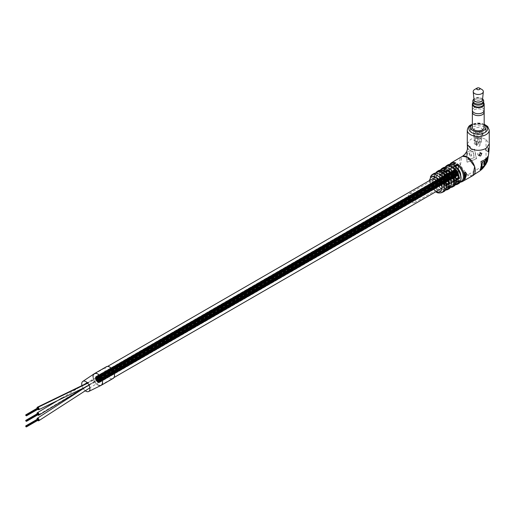 <?xml version="1.0" encoding="UTF-8"?>
<svg xmlns="http://www.w3.org/2000/svg" width="515" height="515" viewBox="0 0 515 515"><rect width="100%" height="100%" fill="white"/><g stroke="black" fill="none" stroke-linecap="round" stroke-linejoin="round"><path stroke-width="0.39" stroke-dasharray="2.58 1.93" d="M456.168 170.195A2.923 1.687 -120 0 0 454.706 170.053A2.923 1.687 -120 0 0 454.256 172.396A2.923 1.687 -120 0 0 456.168 174.971A2.923 1.687 -120 0 0 457.629 175.113A2.923 1.687 -120 0 0 458.08 172.77A2.923 1.687 -120 0 0 456.168 170.195A2.923 1.687 -120 0 0 454.706 170.053A2.923 1.687 -120 0 0 454.256 172.396A2.923 1.687 -120 0 0 456.168 174.971A2.923 1.687 -120 0 0 457.629 175.113A2.923 1.687 -120 0 0 458.08 172.77A2.923 1.687 -120 0 0 456.168 170.195M97.779 377.109A2.923 1.687 -120 0 0 96.318 376.967A2.923 1.687 -120 0 0 95.874 379.304A2.923 1.687 -120 0 0 97.779 381.879A2.923 1.687 -120 0 0 99.241 382.027A2.923 1.687 -120 0 0 99.691 379.684A2.923 1.687 -120 0 0 97.779 377.109A2.923 1.687 -120 0 0 96.318 376.967A2.923 1.687 -120 0 0 95.874 379.304A2.923 1.687 -120 0 0 97.779 381.879A2.923 1.687 -120 0 0 99.241 382.027A2.923 1.687 -120 0 0 99.691 379.684A2.923 1.687 -120 0 0 97.779 377.109M97.779 381.95A3.006 1.738 -120 0 0 99.286 382.098A3.006 1.738 -120 0 0 99.743 379.69A3.006 1.738 -120 0 0 97.779 377.038A3.006 1.738 -120 0 0 96.279 376.89A3.006 1.738 -120 0 0 95.816 379.298A3.006 1.738 -120 0 0 97.779 381.95A3.006 1.738 -120 0 0 99.286 382.098A3.006 1.738 -120 0 0 99.743 379.69A3.006 1.738 -120 0 0 97.779 377.038A3.006 1.738 -120 0 0 96.279 376.89A3.006 1.738 -120 0 0 95.816 379.298A3.006 1.738 -120 0 0 97.779 381.95M456.168 175.036A3.006 1.738 -120 0 0 457.674 175.19A3.006 1.738 -120 0 0 458.131 172.776A3.006 1.738 -120 0 0 456.168 170.13A3.006 1.738 -120 0 0 454.661 169.976A3.006 1.738 -120 0 0 454.204 172.39A3.006 1.738 -120 0 0 456.168 175.036A3.006 1.738 -120 0 0 457.674 175.19A3.006 1.738 -120 0 0 458.131 172.776A3.006 1.738 -120 0 0 456.168 170.13A3.006 1.738 -120 0 0 454.661 169.976A3.006 1.738 -120 0 0 454.204 172.39A3.006 1.738 -120 0 0 456.168 175.036M456.49 175.222L456.593 175.583L456.49 175.222M98.101 382.136L98.211 382.497L98.101 382.136M456.805 175.332L456.908 175.692L456.805 175.332M98.416 382.239L98.526 382.6L98.416 382.239M457.101 175.377L457.211 175.737L457.101 175.377M98.719 382.291L98.822 382.651L98.719 382.291M457.391 175.364L457.494 175.724L457.391 175.364M99.002 382.278L99.105 382.639L99.002 382.278M457.648 175.3L457.758 175.66L457.648 175.3M99.26 382.214L99.369 382.574L99.26 382.214M457.88 175.171L457.983 175.538L457.88 175.171M99.492 382.085L99.601 382.445L99.492 382.085M458.073 174.997L458.183 175.357L458.073 174.997M99.691 381.911L99.794 382.272L99.691 381.911M458.234 174.765L458.344 175.126L458.234 174.765M99.852 381.679L99.955 382.04L99.852 381.679M458.356 174.495L458.466 174.855L458.356 174.495M99.968 381.403L100.077 381.769L99.968 381.403M458.434 174.179L458.543 174.54L458.434 174.179M100.045 381.094L100.155 381.454L100.045 381.094M458.466 173.825L458.575 174.192L458.466 173.825M100.084 380.74L100.187 381.1L100.084 380.74M458.459 173.452L458.562 173.812L458.459 173.452M100.071 380.366L100.18 380.727L100.071 380.366M458.402 173.053L458.511 173.413L458.402 173.053M100.013 379.967L100.122 380.327L100.013 379.967M458.305 172.641L458.408 173.008L458.305 172.641M99.916 379.555L100.026 379.916L99.916 379.555M458.163 172.229L458.266 172.589L458.163 172.229M99.775 379.143L99.884 379.504L99.775 379.143M457.983 171.817L458.086 172.177L457.983 171.817M99.595 378.731L99.704 379.091L99.595 378.731M457.764 171.418L457.874 171.778L457.764 171.418M99.382 378.332L99.485 378.692L99.382 378.332M457.52 171.038L457.629 171.398L457.52 171.038M99.131 377.952L99.241 378.313L99.131 377.952M457.249 170.684L457.359 171.044L457.249 170.684M98.861 377.598L98.97 377.959L98.861 377.598M456.953 170.362L457.063 170.722L456.953 170.362M98.571 377.276L98.674 377.637L98.571 377.276M456.644 170.085L456.754 170.446L456.644 170.085M98.262 376.999L98.365 377.36L98.262 376.999M456.329 169.847L456.438 170.208L456.329 169.847M97.94 376.761L98.05 377.122L97.94 376.761M456.007 169.66L456.116 170.021L456.007 169.66M97.618 376.574L97.728 376.935L97.618 376.574M455.691 169.532L455.794 169.892L455.691 169.532M97.303 376.446L97.412 376.806L97.303 376.446M455.382 169.454L455.485 169.815L455.382 169.454M96.994 376.368L97.103 376.729L96.994 376.368M455.086 169.435L455.196 169.796L455.086 169.435M96.698 376.349L96.807 376.71L96.698 376.349M454.816 169.474L454.919 169.834L454.816 169.474M96.427 376.388L96.537 376.748L96.427 376.388M454.571 169.57L454.674 169.931L454.571 169.57M96.183 376.484L96.292 376.845L96.183 376.484M454.352 169.725L454.462 170.085L454.352 169.725M95.97 376.639L96.073 376.999L95.97 376.639M454.172 169.924L454.281 170.291L454.172 169.924M95.79 376.838L95.893 377.199L95.79 376.838M454.03 170.182L454.14 170.542L454.03 170.182M95.648 377.089L95.751 377.45L95.648 377.089M453.934 170.478L454.043 170.838L453.934 170.478M95.545 377.386L95.655 377.746L95.545 377.386M453.876 170.806L453.973 171.534L453.876 170.806M95.494 377.72L95.597 378.081L95.494 377.72M95.481 378.087L95.59 378.448L95.481 378.087M453.902 171.559L454.011 171.92L453.902 171.559M95.513 378.474L95.623 378.834L95.513 378.474M453.979 171.965L454.088 172.325L453.979 171.965M95.59 378.879L95.7 379.24L95.59 378.879M454.101 172.377L454.204 172.737L454.101 172.377M95.713 379.291L95.822 379.652L95.713 379.291M454.262 172.789L454.365 173.156L454.262 172.789M95.874 379.703L95.983 380.064L95.874 379.703M454.455 173.201L454.565 173.561L454.455 173.201M96.073 380.109L96.176 380.469L96.073 380.109M454.687 173.587L454.797 173.948L454.687 173.587M96.299 380.501L96.408 380.862L96.299 380.501M454.951 173.961L455.054 174.321L454.951 173.961M96.562 380.868L96.666 381.229L96.562 380.868M455.234 174.295L455.337 174.656L455.234 174.295M96.846 381.209L96.955 381.57L96.846 381.209M455.53 174.598L455.64 174.958L455.53 174.598M97.148 381.512L97.251 381.873L97.148 381.512M455.846 174.855L455.955 175.216L455.846 174.855M97.464 381.769L97.567 382.13L97.464 381.769M456.168 175.068L456.277 175.428L456.168 175.068M97.779 381.976L97.889 382.336L97.779 381.976M97.779 384.737A6.418 3.708 -120 0 0 100.992 385.053A6.418 3.708 -120 0 0 101.976 379.909A6.418 3.708 -120 0 0 97.779 374.251A6.418 3.708 -120 0 0 94.573 373.935A6.418 3.708 -120 0 0 93.588 379.079A6.418 3.708 -120 0 0 97.779 384.737M456.406 167.484A6.418 3.708 -120 0 0 456.168 167.343A6.418 3.708 -120 0 0 452.955 167.021A6.418 3.708 -120 0 0 451.977 172.165A6.418 3.708 -120 0 0 456.168 177.823A6.418 3.708 -120 0 0 459.38 178.145A6.418 3.708 -120 0 0 460.706 175.216M96.672 380.025A1.436 0.83 -120 0 0 97.309 380.057A1.436 0.83 -120 0 0 97.515 378.853A1.436 0.83 -120 0 0 96.517 377.598A1.436 0.83 -120 0 0 95.88 377.566A1.436 0.83 -120 0 0 95.674 378.77A1.436 0.83 -120 0 0 96.672 380.025L38.013 415.129M37.099 413.835A1.436 0.83 -120 0 0 37.698 414.878M98.339 377.463A1.436 0.83 -120 0 0 97.657 377.405A1.436 0.83 -120 0 0 97.444 378.583A1.436 0.83 -120 0 0 98.41 379.845A1.436 0.83 -120 0 0 99.092 379.896A1.436 0.83 -120 0 0 99.305 378.725A1.436 0.83 -120 0 0 98.339 377.463L87.685 383.199M37.099 408.318A1.436 0.83 -120 0 0 37.698 409.361M106.347 366.744A6.759 3.901 -120 0 0 105.311 372.158A6.759 3.901 -120 0 0 109.727 378.113A6.759 3.901 -120 0 0 113.107 378.448M93.003 376.697A6.759 3.901 -120 0 0 97.779 385.014A6.759 3.901 -120 0 0 101.094 385.387A6.759 3.901 -120 0 1 98.037 385.156A6.759 3.901 -120 0 1 93.434 379.285A6.759 3.901 -120 0 1 94.335 373.684M81.917 385.645A5.839 3.373 -120 0 0 83.134 388.439M83.256 388.625A5.839 3.373 -120 0 0 85.233 390.763M98.204 379.767A1.436 0.83 -120 0 0 97.657 379.78A1.436 0.83 -120 0 0 97.47 381.042A1.436 0.83 -120 0 0 98.545 382.278A1.436 0.83 -120 0 0 99.092 382.265A1.436 0.83 -120 0 0 99.279 381.01A1.436 0.83 -120 0 0 98.204 379.767M37.099 419.352A1.436 0.83 -120 0 0 37.698 420.394M456.168 172.596A1.436 0.83 -120 0 0 455.447 172.525A1.436 0.83 -120 0 0 455.228 173.677A1.436 0.83 -120 0 0 456.168 174.939A1.436 0.83 -120 0 0 456.889 175.01A1.436 0.83 -120 0 0 457.108 173.864A1.436 0.83 -120 0 0 456.168 172.596A1.436 0.83 -120 0 0 455.447 172.525A1.436 0.83 -120 0 0 455.228 173.677A1.436 0.83 -120 0 0 456.168 174.939A1.436 0.83 -120 0 0 456.889 175.01A1.436 0.83 -120 0 0 457.108 173.864A1.436 0.83 -120 0 0 456.168 172.596M97.779 379.51A1.436 0.83 -120 0 0 97.065 379.439A1.436 0.83 -120 0 0 96.846 380.591A1.436 0.83 -120 0 0 97.779 381.853A1.436 0.83 -120 0 0 98.5 381.924A1.436 0.83 -120 0 0 98.719 380.772A1.436 0.83 -120 0 0 97.779 379.51A1.436 0.83 -120 0 0 97.065 379.439A1.436 0.83 -120 0 0 96.846 380.591A1.436 0.83 -120 0 0 97.779 381.853A1.436 0.83 -120 0 0 98.5 381.924A1.436 0.83 -120 0 0 98.719 380.772A1.436 0.83 -120 0 0 97.779 379.51M456.168 170.227A1.436 0.83 -120 0 0 455.447 170.15A1.436 0.83 -120 0 0 455.228 171.302A1.436 0.83 -120 0 0 456.168 172.57A1.436 0.83 -120 0 0 456.889 172.641A1.436 0.83 -120 0 0 457.108 171.489A1.436 0.83 -120 0 0 456.168 170.227A1.436 0.83 -120 0 0 455.447 170.15A1.436 0.83 -120 0 0 455.228 171.302A1.436 0.83 -120 0 0 456.168 172.57A1.436 0.83 -120 0 0 456.889 172.641A1.436 0.83 -120 0 0 457.108 171.489A1.436 0.83 -120 0 0 456.168 170.227M97.779 377.135A1.436 0.83 -120 0 0 97.065 377.064A1.436 0.83 -120 0 0 96.846 378.216A1.436 0.83 -120 0 0 97.779 379.484A1.436 0.83 -120 0 0 98.5 379.555A1.436 0.83 -120 0 0 98.719 378.403A1.436 0.83 -120 0 0 97.779 377.135A1.436 0.83 -120 0 0 97.065 377.064A1.436 0.83 -120 0 0 96.846 378.216A1.436 0.83 -120 0 0 97.779 379.484A1.436 0.83 -120 0 0 98.5 379.555A1.436 0.83 -120 0 0 98.719 378.403A1.436 0.83 -120 0 0 97.779 377.135M456.168 173.607L456.271 174.282L456.168 173.607M97.528 380.54L97.631 380.881L97.528 380.54M97.528 380.199L97.631 380.54L97.528 380.199M456.168 173.265L456.271 173.607L456.168 173.265M456.419 173.581L456.522 174.257L456.419 173.581M98.037 380.495L98.133 380.836L98.037 380.495M98.037 380.83L98.133 381.171L98.037 380.83M97.779 378.48L97.882 378.821L97.779 378.48M455.917 171.25L456.02 171.592L455.917 171.25M456.419 171.205L456.522 171.547L456.419 171.205M98.037 378.119L98.133 378.795L98.037 378.119M456.419 171.547L456.522 171.888L456.419 171.547M97.779 381.184L97.683 380.843L97.779 381.184M456.168 174.27L456.065 173.928L456.168 174.27M456.419 174.25L456.316 173.909L456.419 174.25M456.168 171.901L456.065 171.559L456.168 171.901M98.037 378.789L97.934 378.448L98.037 378.789M37.795 408.652L37.698 408.311L37.795 408.652M38.162 408.356L38.303 408.942M37.795 414.169L37.698 413.828L37.795 414.169M38.162 413.873L38.303 414.459M38.052 419.667L37.949 419.326L38.052 419.667M37.795 419.686L37.698 419.345L37.795 419.686M411.968 193.82A5.24 3.026 -120 0 0 409.348 193.563A5.24 3.026 -120 0 0 408.543 197.76A5.24 3.026 -120 0 0 411.968 202.382A5.24 3.026 -120 0 0 414.588 202.64A5.24 3.026 -120 0 0 415.393 198.442A5.24 3.026 -120 0 0 411.968 193.82M435.857 180.031A5.24 3.026 -120 0 0 433.237 179.767A5.24 3.026 -120 0 0 432.433 183.971A5.24 3.026 -120 0 0 435.857 188.587A5.24 3.026 -120 0 0 438.477 188.844A5.24 3.026 -120 0 0 439.282 184.647A5.24 3.026 -120 0 0 435.857 180.031M448.758 171.598L448.758 187.087L447.844 186.913L444.497 188.754L446.299 188.496L446.299 172.892A1.352 0.933 -12.1 0 1 445.996 172.525L445.977 172.519A1.352 0.779 0 0 0 446.37 173.072A9.849 5.684 60 0 1 451.185 183.501A9.849 5.684 60 0 1 446.37 188.368A1.352 0.779 0 0 1 445.977 187.821L445.977 187.821A1.352 0.779 0 0 1 446.37 187.267L445.604 188.31L444.497 188.754A10.525 6.077 -120 0 0 448.893 188.934M478.519 155.15A1.687 0.979 -60 0 1 478.062 155.086A1.687 0.979 -60 0 1 477.804 153.728A1.687 0.979 -60 0 1 478.905 152.24A1.687 0.979 -60 0 1 479.748 152.157A1.687 0.979 -60 0 1 480.077 153.206M486.804 150.438A1.687 0.979 -60 0 1 485.96 150.522A1.687 0.979 -60 0 1 485.703 149.17A1.687 0.979 -60 0 1 486.804 147.683A1.687 0.979 -60 0 1 487.647 147.599A1.687 0.979 -60 0 1 487.911 148.951A1.687 0.979 -60 0 1 486.804 150.438M469.352 149.485A1.687 0.979 -60 0 1 468.502 149.569A1.687 0.979 -60 0 1 468.244 148.211A1.687 0.979 -60 0 1 469.352 146.724A1.687 0.979 -60 0 1 470.195 146.64A1.687 0.979 -60 0 1 470.452 147.992A1.687 0.979 -60 0 1 469.352 149.485M468.502 149.569L467.44 148.951L467.626 148.487C468.36 146.221 468.412 145.333 467.781 145.816L467.575 147.773M477.251 144.921A1.687 0.979 -60 0 1 476.401 145.005A1.687 0.979 -60 0 1 476.143 143.653A1.687 0.979 -60 0 1 477.251 142.166A1.687 0.979 -60 0 1 478.094 142.082A1.687 0.979 -60 0 1 478.351 143.434A1.687 0.979 -60 0 1 477.251 144.921M475.339 141.065L474.141 143.704L475.454 143.885L476.761 141.31L475.339 141.065M448.282 186.655A1.352 0.779 120 0 0 448.134 186.527A1.352 0.779 120 0 0 447.458 186.591L446.865 186.803A1.352 0.779 120 0 0 445.913 188.458L446.267 188.265M458.067 181.274A1.352 0.779 120 0 0 457.912 181.132A1.352 0.779 120 0 0 457.243 181.203L456.696 181.441A1.352 0.779 120 0 0 455.743 183.095L456.09 182.896M472.963 175.564L467.517 174.997L460.352 165.36L461.981 156.547M467.285 143.91L470.504 139.475C475.68 137.022 480.856 137.022 486.031 139.475L489.25 143.91M467.015 162.032L466.275 153.013C468.257 151.12 470.968 149.826 474.399 149.131L476.233 158.774L467.253 162.167C466.088 158.717 465.843 155.71 466.513 153.155C468.393 151.307 471.103 150.013 474.637 149.266L476.472 158.916L467.253 162.167M470.195 146.64L468.109 145.436L467.781 145.816M458.196 181.756L444.58 173.896L444.284 171.579L441.001 173.549L442.121 175.177L455.743 183.095A10.004 5.774 60 0 1 449.003 184.891A10.004 5.774 60 0 1 442.263 175.312A1.352 0.779 120 0 1 443.215 173.658L442.855 173.491L443.383 173.175L457.243 181.203M448.417 187.145L435.252 179.542L434.937 177.224L431.692 179.22L432.819 180.836L445.913 188.458A9.643 5.568 60 0 1 439.443 190.112A9.643 5.568 60 0 1 432.973 180.984A1.352 0.779 120 0 1 433.933 179.329L431.692 179.22A10.313 5.955 -120 0 0 438.947 190.949A10.313 5.955 -120 0 0 443.975 191.529M446.202 184.093A1.352 0.94 132.9 0 1 446.042 183.662L432.819 176.027L431.692 177.45L434.937 175.454L435.252 174.579L448.417 182.175M456.065 178.769A1.352 0.779 120 0 1 456.02 178.75L442.54 170.967A1.352 0.779 120 0 1 442.263 170.349A10.004 5.774 60 0 1 449.003 168.553A10.004 5.774 60 0 1 455.743 178.132A1.352 0.779 120 0 0 456.02 178.75A1.352 0.927 131.6 0 1 455.859 178.28L442.121 170.349L441.001 171.778L444.284 169.815L444.58 168.926L458.196 176.787M442.417 170.381L442.07 170.587L442.07 185.889L442.964 187.866L446.312 186.031L444.458 184.608A1.352 0.779 180 0 1 444.857 185.155L444.857 185.155A1.352 0.779 180 0 1 444.458 185.709L446.312 186.031A10.641 6.141 60 0 1 440.01 176.722A10.641 6.141 60 0 1 441.677 168.669M447.458 183.829L434.055 176.066L435.555 173.053M457.243 178.441L443.383 170.414L444.484 168.92A1.352 0.901 129.4 0 1 443.383 170.414L444.284 169.815A10.77 6.219 60 0 1 446.408 165.779M447.426 189.72A10.467 6.045 60 0 1 442.295 189.14A10.467 6.045 60 0 1 434.937 177.224L434.055 178.827L447.458 186.591M450.368 187.595L446.872 187.383A1.352 0.901 -9.3 0 1 448.719 187.177L447.844 186.913L446.872 187.383L446.853 171.598M455.93 166.21L455.897 182.368L456.432 182.072L456.406 165.882M449.73 164.33L449.37 171.952L454.076 179.432A1.352 0.908 170.4 0 1 454.417 179.915A1.352 0.908 170.4 0 1 454.423 179.96A1.352 0.908 170.4 0 1 454.043 180.694L453.509 180.99L453.509 164.485L454.043 164.169L454.043 180.694L455.878 180.701L454.018 179.284A1.352 0.779 180 0 1 454.41 179.838L454.41 179.838A1.352 0.779 180 0 1 454.018 180.392M444.863 169.435A1.352 0.637 -172.2 0 1 444.87 169.506A1.352 0.637 -172.2 0 1 444.863 169.525A1.352 0.637 -172.2 0 1 444.484 169.892L444.458 185.709M464.33 174.604L463.918 174.07L464.691 172.454L465.509 172.3M466.036 172.937L465.824 173.471L465.496 172.641M464.433 175.956L465.669 174.933M465.438 174.83L465.045 174.682M464.202 175.84A10.532 6.083 60 0 1 464.215 176.13L464.453 176.252M465.669 174.81L465.406 174.482L465.669 174.81L465.129 175.615M464.33 174.978L466.23 173.69A10.57 6.103 60 0 1 466.255 173.89M464.099 174.894A10.532 6.083 60 0 1 464.137 175.19L464.369 175.287M464.459 176.709L465.682 175.744A10.557 6.096 60 0 1 465.676 176.021L464.453 176.993M466.197 175.885L466.294 175.551L465.959 175.737L466.358 175.982M464.318 178.28L465.296 177.199M464.086 178.093A10.532 6.083 60 0 1 464.034 178.338L464.266 178.531M464.427 177.424L465.65 176.439A10.557 6.096 60 0 1 465.631 176.677L465.418 176.799A10.557 6.096 60 0 1 465.418 176.806L465.187 178.01M464.961 177.817L464.034 178.338M464.195 177.263A10.532 6.083 60 0 1 464.17 177.527L464.401 177.701M465.058 177.025L464.17 177.527M463.951 179.548L464.363 178.377L464.678 178.744L465.315 178.235L463.873 179.735M464.736 178.872L464.221 179.523M458.318 169.21L458.318 181.769L456.432 182.072L457.404 181.583L454.056 183.462L455.93 183.089L455.859 167.15A1.352 0.921 -11.3 0 1 455.55 166.77M456.432 182.072A1.352 0.908 -9.6 0 1 458.273 181.859L457.404 181.583A10.873 6.277 60 0 0 462.026 181.75M456.856 182.065L455.518 182.696A1.352 0.605 9.2 0 1 455.897 182.368L454.056 183.462A10.802 6.238 -120 0 0 458.633 183.63M447.831 164.922A10.802 6.238 -120 0 0 446.112 173.104A10.802 6.238 -120 0 0 452.531 182.58L453.509 180.99A1.352 0.605 9.2 0 1 451.674 180.791L452.531 182.58L455.878 180.701A10.873 6.277 60 0 1 449.415 171.16A10.873 6.277 60 0 1 451.153 162.927M451.983 164.633L451.629 164.832L451.674 180.791M443.093 167.8A10.68 6.167 -120 0 0 441.001 171.778L442.855 170.729L456.696 178.679M457.178 184.434A10.77 6.219 60 0 1 451.861 183.861A10.77 6.219 60 0 1 444.284 171.579L443.383 173.175A1.352 0.901 129.4 0 1 444.2 173.207A1.352 0.901 129.4 0 1 444.239 173.233A1.352 0.901 129.4 0 1 444.484 173.774L444.278 173.195C445.398 177.92 447.812 181.486 451.526 183.894L455.241 184.956M442.121 175.177A1.352 0.599 110.5 0 1 442.855 173.491L441.001 173.549A10.68 6.167 -120 0 0 448.514 185.722A10.68 6.167 -120 0 0 453.773 186.295M438.374 170.71A10.525 6.077 -120 0 0 436.739 178.679A10.525 6.077 -120 0 0 442.964 187.866L443.981 185.889L443.943 170.22L444.484 169.892M440.267 170.105L439.977 177.527L444.516 184.75A1.352 0.901 170.7 0 1 444.863 185.233A1.352 0.901 170.7 0 1 444.87 185.278A1.352 0.901 170.7 0 1 444.484 186.005L443.943 186.301A1.352 0.592 9.8 0 1 442.121 186.082M434.937 175.454L435.156 174.572A1.352 0.901 129.1 0 1 434.055 176.066L434.937 175.454A10.467 6.045 60 0 1 436.958 171.592M433.662 173.671A10.313 5.955 -120 0 0 431.692 177.45L433.533 176.388L446.865 184.042M432.819 180.836A1.352 0.579 109.7 0 1 433.533 179.149L434.055 178.827A1.352 0.901 129.1 0 1 434.872 178.853A1.352 0.901 129.1 0 1 434.905 178.879A1.352 0.901 129.1 0 1 435.156 179.42L434.937 178.827C436.038 183.398 438.381 186.842 441.973 189.166L445.456 190.196M446.267 184.158L433.257 176.639A1.352 0.779 120 0 1 432.973 176.021A9.643 5.568 60 0 1 439.443 174.366A9.643 5.568 60 0 1 445.913 183.488A1.352 0.779 120 0 0 446.19 184.106L446.19 184.106A1.352 0.779 120 0 0 446.241 184.132M432.819 176.027A1.352 0.579 109.7 0 0 433.057 176.555A1.352 0.579 109.7 0 0 433.076 176.555L433.257 176.639A1.352 0.779 120 0 0 433.933 176.574M433.057 176.555L433.076 176.561A1.352 0.579 109.7 0 0 433.533 176.388L434.055 176.066M434.293 176.233A1.352 0.779 120 0 0 435.252 174.579A9.791 5.652 -120 0 1 436.121 173.04M448.333 186.63A1.352 0.637 112.3 0 0 448.275 186.591A1.352 0.637 112.3 0 0 448.256 186.584A1.352 0.637 112.3 0 0 447.741 186.726M445.745 189.713A9.791 5.652 -120 0 1 441.831 188.857A9.791 5.652 -120 0 1 435.252 179.542A1.352 0.779 120 0 0 434.969 178.924L448.636 186.462M434.905 178.879L434.969 178.924A1.352 0.779 120 0 0 434.293 178.988M447.187 187.029A1.352 0.94 132.9 0 0 446.042 188.464M458.118 181.241A1.352 0.631 112.1 0 0 458.06 181.203A1.352 0.631 112.1 0 0 458.041 181.196A1.352 0.631 112.1 0 0 457.532 181.344M455.543 184.441A10.094 5.826 -120 0 1 451.391 183.585A10.094 5.826 -120 0 1 444.58 173.896A1.352 0.779 120 0 0 444.303 173.278L458.427 181.068M444.239 173.233L444.303 173.278A1.352 0.779 120 0 0 443.627 173.343M456.985 181.647A1.352 0.927 131.6 0 0 455.859 183.108M450.664 187.093A9.965 5.755 -120 0 1 448.758 187.087A1.352 0.779 -0 0 0 446.853 187.087M446.872 187.383L446.338 187.679A1.352 0.592 9.8 0 0 445.958 188.001A1.352 0.592 9.8 0 0 445.958 188.014A1.352 0.592 9.8 0 0 446.299 188.496M442.121 170.349A1.352 0.599 110.5 0 0 442.366 170.883A1.352 0.599 110.5 0 0 442.379 170.89L442.54 170.967A1.352 0.779 120 0 0 443.215 170.896M442.366 170.883L442.385 170.896A1.352 0.599 110.5 0 0 442.855 170.729L443.383 170.414M443.627 170.587A1.352 0.779 120 0 0 444.58 168.926A10.094 5.826 -120 0 1 445.584 167.195M444.812 169.467A1.352 0.779 180 0 1 444.857 169.667L444.857 169.667A1.352 0.779 180 0 1 444.458 170.214M442.121 170.478A1.352 0.933 -12.1 0 0 443.943 170.22M443.981 185.889A1.352 0.779 0 0 1 442.07 185.889A9.849 5.684 60 0 1 437.254 175.461A9.849 5.684 60 0 1 442.07 170.587A1.352 0.779 -0 0 0 443.981 170.587M454.372 163.751A1.352 0.779 180 0 1 454.41 163.95L454.41 163.95A1.352 0.779 180 0 1 454.018 164.497M454.423 163.719A1.352 0.631 -172 0 1 454.423 163.789A1.352 0.631 -172 0 1 454.423 163.809A1.352 0.631 -172 0 1 454.043 164.169M451.674 164.729A1.352 0.921 -11.3 0 0 453.509 164.485M453.541 180.611A1.352 0.779 -0 0 1 451.629 180.611A10.126 5.845 60 0 1 446.614 169.828A10.126 5.845 60 0 1 451.629 164.832A1.352 0.779 -0 0 0 453.541 164.832M460.404 181.763A10.197 5.884 -120 0 1 458.318 181.769A1.352 0.779 -0 0 0 456.406 181.769M455.537 166.718A1.352 0.779 -0 0 0 455.53 166.763L455.53 166.763A1.352 0.779 -0 0 0 455.93 167.317A10.126 5.845 60 0 1 460.938 178.093A10.126 5.845 60 0 1 455.93 183.089A1.352 0.779 0 0 1 455.53 182.542L455.53 182.542A1.352 0.779 0 0 1 455.93 181.988M455.524 166.68L455.518 182.709A1.352 0.605 9.2 0 0 455.518 182.722A1.352 0.605 9.2 0 0 455.859 183.205M487.737 156.83L487.428 157.268M480.514 169.158L480.025 169.538C481.184 167.497 481.428 164.781 480.759 161.375C484.042 160.236 486.289 158.672 487.493 156.689M486.585 158.961L485.388 164.066L481.544 167.632M484.229 161.105L484.042 164.105M468.148 159.895L467.33 153.625L469.41 152.549L469.931 156.444L471.425 155.891L470.839 151.964L473.124 151.191L474.328 157.68L467.91 159.759L474.328 157.68M467.91 159.759L467.092 153.489L469.171 152.408L469.693 156.303L471.186 155.755L470.839 151.964M470.601 151.822L473.124 151.191M472.886 151.049L474.09 157.545M483.656 103.129A5.575 3.219 0 0 0 482.207 101.68L482.452 101.816A5.916 3.412 180 0 1 483.656 102.826M475.1 139.79L475.12 139.797A3.193 1.841 0 0 0 475.075 140.099A3.193 1.841 0 0 0 476.008 141.4A3.193 1.841 0 0 0 479.491 141.799A3.193 1.841 0 0 0 481.461 140.099A3.193 1.841 0 0 0 480.527 138.793A3.212 1.854 180 0 1 481.48 140.099A3.212 1.854 180 0 1 479.497 141.812A3.212 1.854 180 0 1 476.002 141.406A3.212 1.854 180 0 1 475.055 140.099A3.212 1.854 180 0 1 475.1 139.79L475.1 135.651A3.212 1.854 180 0 0 475.055 135.96A3.212 1.854 180 0 0 476.002 137.267A3.212 1.854 180 0 0 479.497 137.672A3.212 1.854 180 0 0 481.48 135.96A3.212 1.854 180 0 0 480.54 134.647A3.212 1.854 180 0 0 477.733 134.132L476.652 133.507L476.652 139.024L477.746 139.655A3.193 1.841 180 0 1 480.527 140.17A3.193 1.841 180 0 1 481.461 141.477A3.193 1.841 180 0 1 479.491 143.183A3.193 1.841 180 0 1 476.008 142.777A3.193 1.841 180 0 1 475.075 141.477A3.193 1.841 180 0 1 475.12 141.174L474.019 140.543A4.545 2.627 180 0 1 476.652 139.024M481.493 128.306A4.564 2.633 180 0 1 482.832 130.166A4.564 2.633 180 0 1 480.012 132.6A4.564 2.633 180 0 1 475.042 132.027A4.564 2.633 180 0 1 473.71 130.166A4.564 2.633 180 0 1 476.523 127.733A4.564 2.633 180 0 1 481.493 128.306M484.184 127.405A5.916 3.412 0 0 0 482.452 124.991A5.916 3.412 0 0 0 476.008 124.25A5.916 3.412 0 0 0 472.358 127.405M484.164 111.974A5.916 3.412 0 0 0 482.452 109.817A5.916 3.412 0 0 0 476.214 109.032A5.916 3.412 0 0 0 472.371 111.974M484.164 112.231A5.897 3.405 0 0 0 482.439 109.824A5.897 3.405 0 0 0 476.015 109.09A5.897 3.405 0 0 0 472.371 112.231M474.096 112.708A5.897 3.405 0 0 0 480.527 113.448A5.897 3.405 0 0 0 484.164 110.3A5.897 3.405 0 0 0 482.439 107.892A5.897 3.405 0 0 0 476.015 107.159A5.897 3.405 0 0 0 472.371 110.3A5.897 3.405 0 0 0 474.096 112.708M484.184 110.3A5.916 3.412 0 0 0 482.452 107.886A5.916 3.412 0 0 0 476.008 107.146A5.916 3.412 0 0 0 472.358 110.3M483.656 103.953A5.388 3.109 0 0 0 482.079 101.758A5.388 3.109 0 0 0 476.208 101.082A5.388 3.109 0 0 0 472.879 103.953M474.457 104.223A5.388 3.109 0 0 0 480.328 104.899A5.388 3.109 0 0 0 483.656 102.022A5.388 3.109 0 0 0 482.079 99.826A5.388 3.109 0 0 0 476.208 99.15A5.388 3.109 0 0 0 472.879 102.022A5.388 3.109 0 0 0 474.457 104.223M483.675 102.022A5.408 3.122 0 0 0 482.092 99.82A5.408 3.122 0 0 0 476.201 99.144A5.408 3.122 0 0 0 472.86 102.022L472.879 102.273M482.581 99.035A5.408 3.122 0 0 0 482.516 98.989A5.408 3.122 0 0 0 482.092 98.713A5.408 3.122 0 0 0 474.019 98.989A5.408 3.122 0 0 0 473.955 99.035M482.484 99.962A4.223 2.44 0 0 0 481.589 98.307A4.223 2.44 0 0 0 481.255 98.095A4.223 2.44 0 0 0 474.952 98.307A4.223 2.44 0 0 0 474.051 99.962M472.892 133.269A7.603 4.39 0 0 0 481.177 134.222A7.603 4.39 0 0 0 485.87 130.166A7.603 4.39 0 0 0 483.643 127.063A7.603 4.39 0 0 0 475.358 126.111A7.603 4.39 0 0 0 470.665 130.166A7.603 4.39 0 0 0 472.892 133.269M484.184 124.649A7.603 4.39 0 0 0 483.643 124.302A7.603 4.39 0 0 0 472.358 124.649A9.289 5.362 -0 0 1 484.184 124.649M476.652 133.507A4.545 2.627 180 0 1 481.48 134.106A4.545 2.627 180 0 1 482.813 135.96A4.545 2.627 180 0 1 480.006 138.381A4.545 2.627 180 0 1 475.055 137.814A4.545 2.627 180 0 1 473.723 135.96A4.545 2.627 180 0 1 474.019 135.027L475.1 135.651M477.746 138.278L477.733 138.271A3.212 1.854 180 0 1 480.54 138.786A3.193 1.841 0 0 0 477.746 138.278L477.746 139.655M479.465 144.651A1.687 0.979 180 0 1 479.961 145.339A1.687 0.979 180 0 1 478.918 146.241A1.687 0.979 180 0 1 477.077 146.028A1.687 0.979 180 0 1 476.581 145.339A1.687 0.979 180 0 1 477.624 144.438A1.687 0.979 180 0 1 479.465 144.651M479.465 140.788A1.687 0.979 180 0 1 479.961 141.477A1.687 0.979 180 0 1 478.918 142.378A1.687 0.979 180 0 1 477.077 142.166A1.687 0.979 180 0 1 476.581 141.477A1.687 0.979 180 0 1 477.624 140.576A1.687 0.979 180 0 1 479.465 140.788M477.733 138.271L477.733 134.132M475.12 139.797L475.12 141.174M474.019 135.027L474.019 140.543M481.853 89.475A5.066 2.929 0 0 0 474.682 89.475M472.879 102.826A5.916 3.412 180 0 1 474.09 101.816A5.916 3.412 180 0 1 482.452 101.816L482.207 101.68A5.575 3.219 0 0 0 474.328 101.68A5.575 3.219 0 0 0 472.879 103.129M452.312 187.093A10.641 6.141 60 0 1 447.844 186.913M472.982 175.557A10.982 6.341 60 0 1 467.491 175.01A10.982 6.341 60 0 1 460.32 165.334A10.982 6.341 60 0 1 462 156.534M441.954 192.571A10.21 5.897 60 0 1 437.003 191.986A10.21 5.897 60 0 1 430.379 183.128A10.21 5.897 60 0 1 431.75 174.9M429.845 180.366A8.523 4.918 -120 0 0 435.857 191.265A8.523 4.918 -120 0 0 436.269 191.483M467.285 130.166A10.982 6.341 180 0 1 470.504 125.679A10.982 6.341 180 0 1 482.471 124.308A10.982 6.341 180 0 1 489.25 130.166M486.031 139.475L486.031 155.878C485.697 166.944 474.463 170.78 467.517 174.997M446.865 186.803L433.933 179.329M456.696 181.441L443.215 173.658M446.37 171.971L446.37 187.267M450.335 164.324A10.197 5.884 -120 0 0 454.018 179.284L454.018 163.957M440.846 170.092A9.965 5.755 -120 0 0 444.458 184.608L444.458 169.686M481.486 132.445L482.813 134.306L480.006 136.726L475.049 136.16L473.723 134.306L476.53 131.879L481.486 132.445M96.318 376.967L454.706 170.053L96.318 376.967M99.286 382.098L457.674 175.19L99.286 382.098M96.279 376.89L454.661 169.976L96.279 376.89M99.241 382.027L457.629 175.113L99.241 382.027M97.992 382.124L456.38 175.216L97.992 382.124M98.307 382.233L456.696 175.319L98.307 382.233M98.61 382.278L456.998 175.364L98.61 382.278M98.893 382.265L457.281 175.357L98.893 382.265M99.157 382.201L457.539 175.287L99.157 382.201M99.382 382.079L457.771 175.164L99.382 382.079M99.582 381.898L457.97 174.984L99.582 381.898M99.743 381.667L458.131 174.759L99.743 381.667M99.865 381.396L458.247 174.482L99.865 381.396M99.942 381.081L458.331 174.167L99.942 381.081M99.974 380.733L458.363 173.819L99.974 380.733M99.962 380.353L458.35 173.439L99.962 380.353M99.91 379.954L458.292 173.046L99.91 379.954M99.807 379.549L458.196 172.634L99.807 379.549M99.665 379.13L458.054 172.216L99.665 379.13M99.485 378.718L457.874 171.81L99.485 378.718M99.273 378.319L457.661 171.405L99.273 378.319M99.028 377.939L457.417 171.025L99.028 377.939M98.758 377.585L457.14 170.671L98.758 377.585M98.462 377.263L456.85 170.356L98.462 377.263M98.153 376.986L456.541 170.072L98.153 376.986M97.837 376.748L456.219 169.841L97.837 376.748M97.515 376.568L455.897 169.654L97.515 376.568M97.193 376.433L455.582 169.519L97.193 376.433M96.884 376.356L455.273 169.441L96.884 376.356M96.595 376.336L454.977 169.429L96.595 376.336M96.318 376.375L454.706 169.467L96.318 376.375M96.073 376.471L454.462 169.564L96.073 376.471M95.861 376.626L454.249 169.712L95.861 376.626M95.681 376.832L454.069 169.918L95.681 376.832M95.539 377.083L453.927 170.169L95.539 377.083M95.442 377.379L453.824 170.465L95.442 377.379M95.384 377.707L453.773 170.8L95.384 377.707M95.372 378.074L453.76 171.16L95.372 378.074M95.404 378.461L453.792 171.547L95.404 378.461M95.487 378.866L453.87 171.952L95.487 378.866M95.603 379.278L453.992 172.37L95.603 379.278M95.764 379.697L454.153 172.782L95.764 379.697M95.964 380.102L454.352 173.188L95.964 380.102M96.196 380.488L454.578 173.581L96.196 380.488M96.453 380.862L454.842 173.948L96.453 380.862M96.736 381.197L455.125 174.282L96.736 381.197M97.039 381.499L455.427 174.585L97.039 381.499M97.354 381.757L455.743 174.843L97.354 381.757M97.676 381.969L456.058 175.055L97.676 381.969M100.992 385.053L113.995 377.547M441.87 188.252L451.34 182.786M453.631 181.46L459.38 178.145M94.573 373.935L107.571 366.429M435.452 177.128L440.003 174.501M442.321 173.162L449.795 168.849M452.073 167.536L452.955 167.021M97.889 382.336L456.277 175.428L97.889 382.336M97.567 382.13L455.955 175.216L97.567 382.13M97.251 381.873L455.64 174.958L97.251 381.873M96.955 381.57L455.337 174.656L96.955 381.57M96.666 381.229L455.054 174.321L96.666 381.229M96.408 380.862L454.797 173.948L96.408 380.862M96.176 380.469L454.565 173.561L96.176 380.469M95.983 380.064L454.365 173.156L95.983 380.064M95.822 379.652L454.204 172.737L95.822 379.652M95.7 379.24L454.088 172.325L95.7 379.24M95.623 378.834L454.011 171.92L95.623 378.834M95.59 378.448L453.973 171.534L95.59 378.448M95.597 378.081L453.985 171.167L95.597 378.081M95.655 377.746L454.043 170.838L95.655 377.746M95.751 377.45L454.14 170.542L95.751 377.45M95.893 377.199L454.281 170.291L95.893 377.199M96.073 376.999L454.462 170.085L96.073 376.999M96.292 376.845L454.674 169.931L96.292 376.845M96.537 376.748L454.919 169.834L96.537 376.748M96.807 376.71L455.196 169.796L96.807 376.71M97.103 376.729L455.485 169.815L97.103 376.729M97.412 376.806L455.794 169.892L97.412 376.806M97.728 376.935L456.116 170.021L97.728 376.935M98.05 377.122L456.438 170.208L98.05 377.122M98.365 377.36L456.754 170.446L98.365 377.36M98.674 377.637L457.063 170.722L98.674 377.637M98.97 377.959L457.359 171.044L98.97 377.959M99.241 378.313L457.629 171.398L99.241 378.313M99.485 378.692L457.874 171.778L99.485 378.692M99.704 379.091L458.086 172.177L99.704 379.091M99.884 379.504L458.266 172.589L99.884 379.504M100.026 379.916L458.408 173.008L100.026 379.916M100.122 380.327L458.511 173.413L100.122 380.327M100.18 380.727L458.562 173.812L100.18 380.727M100.187 381.1L458.575 174.192L100.187 381.1M100.155 381.454L458.543 174.54L100.155 381.454M100.077 381.769L458.466 174.855L100.077 381.769M99.955 382.04L458.344 175.126L99.955 382.04M99.794 382.272L458.183 175.357L99.794 382.272M99.601 382.445L457.983 175.538L99.601 382.445M99.369 382.574L457.758 175.66L99.369 382.574M99.105 382.639L457.494 175.724L99.105 382.639M98.822 382.651L457.211 175.737L98.822 382.651M98.526 382.6L456.908 175.692L98.526 382.6M98.211 382.497L456.593 175.583L98.211 382.497M97.309 380.057L84.827 387.422M95.88 377.566L87.183 382.664M83.43 384.911L62.115 397.908M97.657 377.405L87.434 382.922M99.092 379.896L89.076 385.31M97.657 379.78L86.185 386.752M99.092 382.265L89.887 387.814M97.065 379.439L455.447 172.525L97.065 379.439M97.065 377.064L455.447 170.15L97.065 377.064M98.5 379.555L456.889 172.641L98.5 379.555M98.5 381.924L456.889 175.01L98.5 381.924M97.683 380.508L456.065 173.594L97.683 380.508M97.683 380.843L456.065 173.928L97.683 380.843M97.425 380.527L455.814 173.613L97.425 380.527M97.425 380.192L455.814 173.278L97.425 380.192M97.683 380.167L456.065 173.259L97.683 380.167M97.934 380.482L456.316 173.568L97.934 380.482M97.934 380.823L456.316 173.909L97.934 380.823M98.133 381.171L456.522 174.257L98.133 381.171M98.133 380.836L456.522 173.922L98.133 380.836M97.882 380.521L456.271 173.607L97.882 380.521M97.631 380.54L456.02 173.632L97.631 380.54M97.631 380.881L456.02 173.967L97.631 380.881M97.882 381.197L456.271 174.282L97.882 381.197M97.882 380.855L456.271 173.948L97.882 380.855M97.683 378.132L456.065 171.218L97.683 378.132M97.683 378.467L456.065 171.559L97.683 378.467M97.425 378.158L455.814 171.244L97.425 378.158M97.425 377.817L455.814 170.909L97.425 377.817M97.683 377.798L456.065 170.883L97.683 377.798M97.934 378.113L456.316 171.199L97.934 378.113M97.934 378.448L456.316 171.534L97.934 378.448M98.133 378.795L456.522 171.888L98.133 378.795M98.133 378.461L456.522 171.547L98.133 378.461M97.882 378.145L456.271 171.238L97.882 378.145M97.631 378.171L456.02 171.257L97.631 378.171M97.631 378.506L456.02 171.592L97.631 378.506M97.882 378.821L456.271 171.907L97.882 378.821M97.882 378.486L456.271 171.572L97.882 378.486M26.233 415.521L38.149 408.64M26.059 415.154L37.949 408.286M26.317 415.811L38.149 408.974M26.059 415.489L37.949 408.627M25.982 415.541L37.898 408.659M25.802 415.174L37.698 408.311M25.982 415.206L37.898 408.324M26.233 415.187L38.149 408.305M26.31 415.47L38.2 408.601M26.233 421.038L38.149 414.157M26.059 420.671L37.949 413.803M26.317 421.328L38.149 414.491M26.059 421.006L37.949 414.144M25.982 421.058L37.898 414.176M25.802 420.691L37.698 413.828M25.982 420.723L37.898 413.841M26.233 420.704L38.149 413.822M26.31 420.987L38.2 414.118M26.233 426.555L38.149 419.673M26.059 426.188L37.949 419.326M26.317 426.845L38.149 420.008M26.059 426.523L37.949 419.661M25.982 426.581L37.898 419.699M25.802 426.214L37.698 419.345M25.982 426.24L37.898 419.358M26.233 426.22L38.149 419.339M26.31 426.504L38.2 419.635M409.348 193.563L433.237 179.767M414.588 202.64L438.477 188.844M479.124 155.697L478.062 155.086M488.22 151.828L485.96 150.522M474.141 143.704L476.401 145.005M429.349 180.649L435.774 191.773M484.184 124.186L472.358 124.186M460.095 182.284L457.938 181.956M444.992 167.201L444.226 169.165M442.385 170.896L443.602 170.047M447.303 187.383L445.604 188.31L445.977 187.821L445.977 172.519M433.076 176.561L434.274 175.692M444.87 169.506L444.863 185.233M454.732 163.532L454.417 179.915M476.761 141.31L478.094 142.082M488.98 148.365L487.647 147.599M481.84 153.361L479.748 152.157M481.48 140.099L481.48 135.96M475.055 140.099L475.055 135.96M482.832 134.306L482.832 130.166M481.589 98.307L482.516 98.989M482.813 135.96L482.813 134.306M481.461 140.099L481.461 141.477M479.961 145.339L479.961 141.477M476.581 145.339L476.581 141.477M475.075 140.099L475.075 141.477M473.723 135.96L473.723 134.306M474.952 98.307L474.019 98.989M473.71 134.306L473.71 130.166"/><path stroke-width="0.77" d="M460.706 175.216A6.418 3.708 -120 0 0 456.406 167.484M37.698 414.878A1.436 0.83 -120 0 0 38.013 415.129A1.436 0.83 -120 0 0 38.767 415.225A1.436 0.83 -120 0 0 38.998 414.099A1.436 0.83 -120 0 0 38.091 412.83A1.436 0.83 -120 0 0 37.331 412.74A1.436 0.83 -120 0 0 37.099 413.835M37.698 409.361A1.436 0.83 -120 0 0 38.052 409.637A1.436 0.83 -120 0 0 38.767 409.708A1.436 0.83 -120 0 0 38.986 408.556A1.436 0.83 -120 0 0 38.052 407.288A1.436 0.83 -120 0 0 37.331 407.217A1.436 0.83 -120 0 0 37.099 408.318M85.233 390.763A5.839 3.373 -120 0 0 85.638 391.04A5.839 3.373 -120 0 0 88.586 391.535L101.159 385.349A6.759 3.901 -120 0 0 102.144 379.767A6.759 3.901 -120 0 0 97.522 373.839A6.759 3.901 -120 0 0 94.406 373.639A6.759 3.901 -120 0 1 97.779 373.98A6.759 3.901 -120 0 1 102.195 379.935A6.759 3.901 -120 0 1 101.159 385.349A6.759 3.901 -120 0 1 101.094 385.387A6.759 3.901 -120 0 0 101.159 385.349L113.107 378.448A6.759 3.901 -120 0 0 114.143 373.034A6.759 3.901 -120 0 0 109.727 367.079A6.759 3.901 -120 0 0 106.347 366.744L94.4 373.645A6.759 3.901 -120 0 0 93.003 376.697M88.586 391.535A5.839 3.373 -120 0 0 89.726 387.048A5.839 3.373 -120 0 0 86.037 381.744A5.839 3.373 -120 0 0 82.754 381.441A5.839 3.373 -120 0 0 81.917 385.645M82.754 381.441L94.406 373.645A6.759 3.901 -120 0 0 94.335 373.684M37.698 420.394A1.436 0.83 -120 0 0 38.046 420.671A1.436 0.83 -120 0 0 38.767 420.742A1.436 0.83 -120 0 0 38.992 419.596A1.436 0.83 -120 0 0 38.052 418.328A1.436 0.83 -120 0 0 37.331 418.257A1.436 0.83 -120 0 0 37.099 419.352M25.853 415.547L25.75 415.206L25.853 415.547M25.853 415.212L25.75 414.871L25.853 415.212M26.104 415.187L26.001 414.845L26.104 415.187M25.853 421.064L25.75 420.723L25.853 421.064M25.853 420.729L25.75 420.388L25.853 420.729M26.104 420.704L26.001 420.362L26.104 420.704M26.104 426.562L26.001 426.22L26.104 426.562M26.104 426.896L26.001 426.555L26.104 426.896M25.853 426.581L25.75 426.24L25.853 426.581M25.853 426.246L25.75 425.905L25.853 426.246M26.104 426.227L26.001 425.886L26.104 426.227M464.33 174.604L464.91 172.48L465.618 172.306L466.294 173.497L465.013 172.795L464.33 174.604M465.393 172.609L464.788 172.757L464.099 174.527M465.669 174.933L464.369 175.287A10.873 6.277 60 0 0 464.33 174.978L466.461 173.774A10.905 6.296 60 0 1 466.5 174.083L465.637 174.572A10.892 6.289 60 0 1 465.637 174.579L465.908 174.92L465.367 175.737L464.453 176.252A10.873 6.277 60 0 0 464.433 175.956L465.669 174.933L465.045 174.682L464.137 175.19M466.255 173.89A10.57 6.103 60 0 1 466.268 173.986L465.406 174.476A10.557 6.096 60 0 1 465.406 174.482L465.669 174.92M464.459 176.709L465.914 175.885A10.899 6.289 60 0 1 465.914 176.169L464.453 176.993A10.873 6.277 60 0 0 464.459 176.709M466.197 175.885L466.532 175.692L466.12 175.827M465.624 177.295L464.401 177.701A10.873 6.277 60 0 0 464.427 177.424L465.888 176.606A10.899 6.289 60 0 1 465.863 176.845L465.657 176.973A10.892 6.289 60 0 1 465.657 176.98L465.187 178.01L464.266 178.531A10.873 6.277 60 0 0 464.318 178.28L465.624 177.295L465.058 177.025M464.221 179.523L463.873 179.735A10.873 6.277 60 0 0 463.951 179.548L464.131 179.426A10.873 6.277 60 0 1 464.131 179.426L465.547 178.139L464.807 179.194L464.002 179.284L464.807 179.194M448.719 171.444A1.352 0.637 7.8 0 0 446.872 171.276L444.497 171.656A10.525 6.077 -120 0 1 450.767 181.029A10.525 6.077 -120 0 1 448.893 188.934C452.872 184.808 451.887 179.323 445.951 172.48L444.497 171.656L447.844 169.628L448.758 171.598A1.352 0.779 0 0 0 446.853 171.598L447.844 169.628A10.641 6.141 60 0 1 454.185 179.085A10.641 6.141 60 0 1 452.312 187.093L453.773 186.295A10.68 6.167 -120 0 0 456.026 182.226L459.438 180.327L458.196 181.756A1.352 0.779 120 0 0 458.067 181.274M456.026 178.731A1.352 0.927 131.6 0 0 456.09 178.795A1.352 0.927 131.6 0 0 456.123 178.827A1.352 0.927 131.6 0 0 456.985 178.892L457.243 178.441A1.352 0.779 120 0 0 458.196 176.787L459.438 178.563L456.026 180.456L456.039 178.795C453.071 170.105 448.758 166.442 443.093 167.8L441.677 168.669A10.641 6.141 60 0 1 446.312 168.746L442.964 170.774L442.121 170.478M444.458 169.686L444.516 169.017L446.312 168.746L442.964 170.774A10.525 6.077 -120 0 0 438.374 170.71L436.958 171.592A10.467 6.045 60 0 1 442.295 172.042A10.467 6.045 60 0 1 449.659 183.958L446.202 185.825L446.215 184.145C443.273 175.744 439.089 172.255 433.662 173.671A10.313 5.955 -120 0 1 438.947 174.102A10.313 5.955 -120 0 1 446.202 185.825L447.458 183.829A1.352 0.779 120 0 0 448.417 182.175L449.659 183.958L447.741 183.971A1.352 0.637 112.3 0 0 448.526 182.291M446.042 188.464L446.202 187.595L449.659 185.728L448.417 187.145A1.352 0.779 120 0 0 448.282 186.655M480.077 153.206A1.687 0.979 -60 0 1 478.905 155.002A1.687 0.979 -60 0 1 478.519 155.15M480.476 153.148L479.124 155.697L480.624 155.994L481.84 153.361L480.476 153.148M488.716 148.784C487.937 151.017 487.898 151.912 488.6 151.474C489.115 149.099 489.153 148.198 488.716 148.784L488.98 148.365M488.22 151.828L488.6 151.474M489.25 143.91L486.031 148.442C480.856 150.901 475.68 150.901 470.504 148.442L467.311 144.38L467.44 148.951C466.905 151.874 465.219 154.339 462.386 156.335L467.517 157.062L474.65 166.609L472.963 175.564M455.859 183.108L456.026 182.226L456.985 181.647M461.981 156.547L462.386 156.335M480.263 169.68C481.428 167.568 481.673 164.851 480.997 161.517C484.255 160.377 486.501 158.813 487.737 156.83L485.903 164.356L480.263 169.68M467.311 144.38L467.285 143.91M458.273 165.721L458.318 165.882A1.352 0.779 -0 0 0 456.406 165.882L457.404 163.918L458.273 165.721A1.352 0.631 8 0 0 456.432 165.547L455.897 165.869A1.352 0.921 -11.3 0 0 455.518 166.635A1.352 0.921 -11.3 0 0 455.524 166.68A1.352 0.921 -11.3 0 0 455.55 166.77M465.509 172.3L466.294 173.497M465.811 173.066L464.788 172.757L465.811 173.066M465.438 174.83L465.045 174.682L465.438 174.83M465.637 174.572L465.367 175.737M465.129 175.615L464.215 176.13M462.026 156.521L462 156.534A10.982 6.341 60 0 1 467.491 157.075A10.982 6.341 60 0 1 474.669 166.757A10.982 6.341 60 0 1 472.982 175.557L462.026 181.75A10.873 6.277 60 0 0 463.893 173.549A10.873 6.277 60 0 0 457.404 163.918L454.056 165.907A10.802 6.238 -120 0 1 460.5 175.486A10.802 6.238 -120 0 1 458.633 183.63C462.663 179.329 461.614 173.697 455.498 166.725L454.056 165.907L455.897 165.869L455.93 166.21A1.352 0.779 -0 0 0 455.537 166.718M454.018 163.957L454.076 163.3L455.878 163.036L454.269 163.867M453.509 164.485L452.531 165.025L451.674 164.729M453.483 164.459L447.831 164.922A10.802 6.238 -120 0 1 452.531 165.025L455.878 163.036A10.873 6.277 60 0 0 451.153 162.927L449.73 164.33M456.065 178.769A1.352 0.779 120 0 0 456.696 178.679L456.985 178.892L456.026 180.456A10.68 6.167 -120 0 0 448.514 168.283A10.68 6.167 -120 0 0 443.093 167.8M447.831 164.922L446.408 165.779A10.77 6.219 60 0 1 451.861 166.274A10.77 6.219 60 0 1 459.438 178.563L457.532 178.583A1.352 0.631 112.1 0 0 458.311 176.903M457.597 181.351L459.438 180.327A10.77 6.219 60 0 1 457.178 184.434L458.633 183.63M458.427 181.068L456.966 181.821M445.166 169.255L444.702 169.602M447.799 186.733L449.659 185.728A10.467 6.045 60 0 1 447.426 189.72L448.893 188.934M429.349 180.649L431.75 174.9A10.21 5.897 60 0 1 437.003 175.312A10.21 5.897 60 0 1 443.711 184.447A10.21 5.897 60 0 1 441.954 192.571L443.975 191.529A10.313 5.955 -120 0 0 446.202 187.595L447.187 187.029M443.975 191.529L447.162 187.196M446.202 184.093A1.352 0.94 132.9 0 0 446.267 184.158A1.352 0.94 132.9 0 0 446.299 184.19A1.352 0.94 132.9 0 0 447.187 184.273L446.865 184.042A1.352 0.779 120 0 1 446.241 184.132M448.526 187.138A1.352 0.637 112.3 0 0 448.333 186.63M458.311 181.75A1.352 0.631 112.1 0 0 458.118 181.241M445.977 172.474A1.352 0.779 0 0 1 446.37 171.971L446.338 171.598A1.352 0.933 -12.1 0 0 445.964 172.39A1.352 0.933 -12.1 0 0 445.971 172.435A1.352 0.933 -12.1 0 0 445.996 172.525M440.846 170.092A9.965 5.755 -120 0 1 444.458 169.113A1.352 0.779 180 0 1 444.812 169.467M444.516 169.017A1.352 0.637 -172.2 0 1 444.863 169.435M450.335 164.324A10.197 5.884 -120 0 1 454.018 163.397A1.352 0.779 180 0 1 454.372 163.751M454.076 163.3A1.352 0.631 -172 0 1 454.423 163.719M487.493 156.689L485.664 164.221L480.025 169.538M484.66 163.538L485.246 160.281L486.823 159.096L485.626 164.201L481.783 167.768L482.362 162.302L484.467 161.24L483.952 164.536L484.898 163.673L483.707 164.394M484.898 163.673L485.246 160.281M485.484 160.416L486.823 159.096M482.362 162.302L481.783 167.768M482.6 162.444L484.467 161.24M472.879 103.129A5.575 3.219 0 0 0 474.328 106.232A5.575 3.219 0 0 0 481.049 106.747A5.575 3.219 0 0 0 483.656 103.129M483.656 102.826A5.916 3.412 180 0 1 484.184 104.23A5.916 3.412 180 0 1 480.534 107.384A5.916 3.412 180 0 1 474.09 106.644A5.916 3.412 180 0 1 472.358 104.23A5.916 3.412 180 0 1 472.879 102.826M472.371 111.974A5.916 3.412 0 0 0 472.358 112.231L472.358 127.405A5.916 3.412 0 0 0 474.09 129.819A5.916 3.412 0 0 0 480.534 130.559A5.916 3.412 0 0 0 484.184 127.405L484.184 112.231A5.916 3.412 0 0 0 484.164 111.974M472.371 110.558L472.371 112.231A5.897 3.405 0 0 0 474.096 114.639A5.916 3.412 0 0 0 480.534 115.386A5.916 3.412 0 0 0 484.184 112.231M472.358 112.231A5.916 3.412 0 0 0 474.09 114.645A5.897 3.405 0 0 0 480.527 115.379A5.897 3.405 0 0 0 484.164 112.231L484.164 110.558M472.358 104.23L472.358 110.3A5.916 3.412 0 0 0 474.09 112.714A5.916 3.412 0 0 0 480.534 113.455A5.916 3.412 0 0 0 484.184 110.3L484.184 104.23M472.879 102.273L472.879 103.953A5.388 3.109 0 0 0 474.457 106.154A5.388 3.109 0 0 0 480.328 106.83A5.388 3.109 0 0 0 483.656 103.953L483.656 102.273M473.955 99.035A5.408 3.122 0 0 0 472.86 100.921L472.86 102.022A5.408 3.122 0 0 0 474.444 104.23A5.408 3.122 0 0 0 480.334 104.906A5.408 3.122 0 0 0 483.675 102.022L483.675 100.921A5.408 3.122 0 0 0 482.581 99.035M472.86 100.921A5.408 3.122 0 0 0 474.444 103.129A5.408 3.122 0 0 0 480.334 103.805A5.408 3.122 0 0 0 483.675 100.921M477.077 88.091L474.682 89.475A5.066 2.929 0 0 0 473.208 91.715L474.051 99.962A4.223 2.44 0 0 0 475.281 101.539A4.223 2.44 0 0 0 479.768 102.099A4.223 2.44 0 0 0 482.484 99.962L483.327 91.715A5.066 2.929 0 0 0 481.853 89.475L479.465 88.091A1.687 0.979 0 0 0 477.077 88.091A1.687 0.979 0 0 0 477.077 89.475A1.687 0.979 0 0 0 479.465 89.475A1.687 0.979 0 0 0 479.465 88.091L481.853 89.475M473.208 91.715A5.066 2.929 0 0 0 474.682 93.608A5.066 2.929 0 0 0 480.07 94.277A5.066 2.929 0 0 0 483.327 91.715M472.892 130.507A7.603 4.39 0 0 0 481.177 131.46A7.603 4.39 0 0 0 485.87 127.405A7.603 4.39 0 0 0 484.184 124.649A9.289 5.362 -0 0 1 484.84 132.58A9.289 5.362 -0 0 1 471.695 132.58A9.289 5.362 -0 0 1 471.695 124.991A9.289 5.362 -0 0 1 472.358 124.649A7.603 4.39 0 0 0 470.665 127.405A7.603 4.39 0 0 0 472.892 130.507M87.685 383.199L38.052 407.288M445.745 189.713A9.791 5.652 -120 0 0 448.417 187.145M455.543 184.441A10.094 5.826 -120 0 0 458.196 181.756M436.269 191.483A8.523 4.918 -120 0 0 441.883 187.55A8.523 4.918 -120 0 0 435.857 177.353A8.523 4.918 -120 0 0 429.845 180.366M489.25 143.962L489.25 130.166A10.982 6.341 180 0 1 486.031 134.647A10.982 6.341 180 0 1 474.064 136.024A10.982 6.341 180 0 1 467.285 130.166L467.285 143.962M448.417 182.175A9.791 5.652 -120 0 0 442.816 173.51A9.791 5.652 -120 0 0 436.121 173.04M458.196 176.787A10.094 5.826 -120 0 0 452.511 167.851A10.094 5.826 -120 0 0 445.584 167.195M450.664 187.093A9.965 5.755 -120 0 0 453.573 180.894A9.965 5.755 -120 0 0 448.758 171.598M460.404 181.763A10.197 5.884 -120 0 0 463.281 175.338A10.197 5.884 -120 0 0 458.318 165.882L458.318 169.21M113.995 377.547L441.87 188.252M451.34 182.786L453.631 181.46M107.571 366.429L435.452 177.128M440.003 174.501L442.321 173.162M449.795 168.849L452.073 167.536M84.827 387.422L38.767 415.225M87.183 382.664L83.43 384.911M62.115 397.908L37.331 412.74M87.434 382.922L37.331 407.217M89.076 385.31L38.767 409.708M86.185 386.752L37.331 418.257M89.887 387.814L38.767 420.742M25.75 414.871L37.698 407.97M26.001 414.845L37.949 407.951M26.458 415.515L38.406 408.614M26.252 415.161L38.2 408.266M26.458 415.85L38.406 408.955M25.75 420.388L37.698 413.494M26.001 420.362L37.949 413.468M26.458 421.032L38.406 414.131M26.252 420.678L38.2 413.783M26.458 421.367L38.406 414.472M25.75 425.905L37.698 419.01M26.001 425.886L37.949 418.985M26.458 426.549L38.406 419.654M26.252 426.195L38.2 419.3M26.458 426.884L38.406 419.989M445.456 190.196L447.426 189.72M453.773 186.295L456.754 182.001M455.241 184.956L457.178 184.434M435.774 191.773L436.211 192.037C437.37 193.08 439.289 193.26 441.954 192.571M489.25 130.166L487.699 126.484L484.184 124.186M472.358 124.186L470.852 124.907C469.094 125.544 467.91 127.295 467.285 130.166M489.244 144.129C489.43 147.882 488.825 153.599 487.422 161.292C482.214 171.63 478.171 171.115 473.15 175.454M462 156.534L451.153 162.927M431.75 174.9L433.662 173.671M462.026 181.75L460.095 182.284M454.732 163.532L453.084 164.51M446.408 165.779L444.992 167.201M441.677 168.669L440.267 170.105M438.374 170.71L443.524 170.253M452.312 187.093L450.368 187.595M436.958 171.592L435.555 173.053M448.636 186.462L446.943 187.376M485.87 130.166L485.87 127.405M470.665 130.166L470.665 127.405"/></g></svg>
